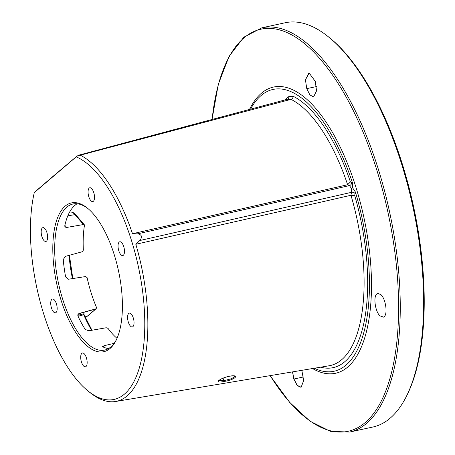 <?xml version="1.0" encoding="UTF-8"?>
<svg xmlns="http://www.w3.org/2000/svg" width="455" height="455" viewBox="0 0 455 455"><rect width="100%" height="100%" fill="white"/><g stroke="black" fill="none" stroke-linecap="round" stroke-linejoin="round"><path stroke-width="0.68" d="M401.407 163.368A206.837 85.773 77.8 0 1 406.321 396.504A206.837 85.773 77.8 0 1 372.946 427.006L349.628 432.068A206.837 85.773 77.8 0 0 378.088 168.43A206.837 85.773 77.8 0 0 261.87 27.812L285.194 22.75A206.837 85.773 77.8 0 1 328.214 36.667A206.837 85.773 77.8 0 1 401.407 163.368M328.214 36.667L329.443 37.657A205.455 85.204 -102.2 0 1 402.152 163.51A205.455 85.204 77.8 0 1 407.032 395.094L406.321 396.504M212.11 119.46A205.711 85.307 77.8 0 1 280.712 30.235A205.711 85.307 77.8 0 1 376.49 169.027A205.711 85.307 77.8 0 1 381.011 401.623A205.711 85.307 77.8 0 1 270.179 375.631M376.888 293.924C373.163 296.41 375.113 311.283 379.811 315.747L383.491 317.118L384.083 316.743C387.916 314.257 385.755 298.787 380.88 294.624L377.849 293.418L376.888 293.924L378.935 293.441M292.519 371.889L293.805 379.038L297.286 385.732L301.193 387.148L303.644 380.562L301.836 370.33M306.75 88.628L309.906 94.93L313.563 96.926L316.549 90.869L315.287 81.371L309.116 73.022L305.447 79.847L306.75 88.628L316.401 86.575M250.546 109.166A144.195 59.798 77.8 0 1 254.703 102.523A144.195 59.798 77.8 0 1 352.597 183.177L350.418 181.92L347.631 184.736A137.723 57.114 -102.2 0 0 290.978 99.361L287.969 99.281M320.638 367.185A140.43 58.234 -102.2 0 0 354.707 195.519L355.355 191.93L352.688 187.932L352.597 183.177M350.418 181.92A140.43 58.234 -102.2 0 0 293.122 96.261L288.658 96.682L284.682 100.02M355.145 193.62A2.758 1.837 13.1 0 0 351.578 192.306L351.351 188.313L349.468 185.606L347.631 184.736M351.624 182.455A2.758 2.377 -66 0 1 349.468 185.606L137.666 233.847C141.875 234.683 142.574 236.913 139.782 240.541L135.829 244.289A127.343 52.808 77.8 0 1 115.655 401.486A127.343 52.808 77.8 0 1 90.198 392.722L88.128 391.055A125.023 51.847 -102.2 0 0 144.48 312.067A125.023 51.847 -102.2 0 0 76.19 156.867L78.192 155.4L80.251 155.189A127.343 52.808 77.8 0 1 132.502 233.733L347.557 184.753M355.355 191.93A144.195 59.798 77.8 0 1 314.365 368.237M354.707 195.519L350.959 195.286L135.829 244.289M223.712 381.5C213.128 383.775 219.52 378.15 230.094 376.069C240.923 374.442 234.262 380.181 223.712 381.5L223.809 380.687L218.736 380.681M230.094 376.069L230.025 376.114C234.348 375.904 235.991 375.938 234.934 376.222L231.686 378.668L223.809 380.687L223.109 378.145M383.355 317.175L379.811 315.747M300.994 387.239L297.166 385.294L293.953 378.998L292.565 371.883M305.447 79.847L308.82 73.01M34.716 192.26L76.19 156.867M34.313 192.476A125.023 51.847 -102.2 0 0 88.128 391.055M114.228 254.658A76.116 31.566 77.8 0 1 116.036 340.454A76.116 31.566 77.8 0 1 60.987 299.93A76.116 31.566 77.8 0 1 55.971 222.529A76.116 31.566 77.8 0 1 87.292 208.032A76.116 31.566 77.8 0 1 114.228 254.658M119.187 242.071A7.058 2.923 77.8 0 1 119.773 241.776A7.058 2.923 77.8 0 1 123.948 247.304A7.058 2.923 77.8 0 1 123.35 255.266A7.058 2.923 77.8 0 1 122.765 255.562A7.058 2.923 77.8 0 1 118.59 250.04A7.058 2.923 77.8 0 1 119.187 242.071M56.028 312.517A7.058 2.923 77.8 0 1 55.442 312.812A7.058 2.923 77.8 0 1 51.267 307.284A7.058 2.923 77.8 0 1 51.87 299.322A7.058 2.923 77.8 0 1 52.45 299.02A7.058 2.923 77.8 0 1 56.625 304.549A7.058 2.923 77.8 0 1 56.028 312.517M128.731 313.432A7.064 2.929 77.8 0 1 129.317 313.137A7.064 2.929 77.8 0 1 133.497 318.665A7.064 2.929 77.8 0 1 132.9 326.639A7.064 2.929 77.8 0 1 132.314 326.94A7.064 2.929 77.8 0 1 128.134 321.406A7.064 2.929 77.8 0 1 128.731 313.432M86.399 357.806A7.064 2.929 77.8 0 1 85.426 366.81A7.064 2.929 77.8 0 1 81.456 362.009A7.064 2.929 77.8 0 1 82.429 353.006A7.064 2.929 77.8 0 1 86.399 357.806M46.484 241.156A7.064 2.929 77.8 0 1 45.898 241.451A7.064 2.929 77.8 0 1 41.718 235.917A7.064 2.929 77.8 0 1 42.321 227.944A7.064 2.929 77.8 0 1 42.906 227.648A7.064 2.929 77.8 0 1 47.087 233.182A7.064 2.929 77.8 0 1 46.484 241.156M88.822 196.776A7.064 2.929 77.8 0 1 89.794 187.779A7.064 2.929 77.8 0 1 93.758 192.579A7.064 2.929 77.8 0 1 92.786 201.582A7.064 2.929 77.8 0 1 88.822 196.776M132.502 233.733L137.666 233.847M116.389 339.731A74.739 30.991 77.8 0 1 104.69 350.066A74.739 30.991 77.8 0 1 62.699 299.253A74.739 30.991 -102.2 0 1 72.982 203.994A74.739 30.991 -102.2 0 1 87.912 208.538M96.306 308.638L95.851 308.882L96.5 307.443A74.739 30.991 77.8 0 1 91.205 293.065A74.739 30.991 77.8 0 1 87.11 277.664L85.654 276.543L68.495 279.222L65.634 276.97A74.739 30.991 77.8 0 1 63.251 259.543L65.372 256.375L82.264 251.74L83.35 250.182A74.739 30.991 77.8 0 1 84.459 225.339L84.323 224.753L83.475 224.531L66.663 227.454L64.985 227.022L64.752 225.902A74.739 30.991 77.8 0 1 77.157 203.766M108.586 348.536A74.739 30.991 77.8 0 1 102.898 346.898L103.968 345.754L114.154 343.332M117.026 338.332A74.739 30.991 77.8 0 1 108 328.345L106.231 327.748L88.839 330.791L85.307 329.494A74.739 30.991 77.8 0 1 78.015 316.242L78.311 313.973L79.278 313.415L95.851 308.882A17.307 7.178 77.8 0 1 95.647 309.076L87.206 316.253A17.307 7.178 77.8 0 1 85.938 316.942L85.153 317.158M102.597 346.562L102.898 346.898M84.044 314.16L84.351 313.899L83.709 313.791A0.688 0.33 75.3 0 0 83.726 314.78L78.027 316.271M84.351 313.899A0.688 0.614 49.6 0 0 84.147 314.007L84.05 314.655L91.956 330.245M312.551 368.539A146.396 60.708 77.8 0 0 366.849 329.966A146.396 60.708 77.8 0 0 355.742 186.664A146.396 60.708 -102.2 0 0 249.511 109.445M352.688 187.932A2.758 0.54 -17.5 0 1 351.351 188.313M115.655 401.486L329.266 365.74A137.723 57.114 -102.2 0 0 350.959 195.286M293.122 96.261A2.758 2.383 -63.6 0 1 290.978 99.361L80.251 155.189M218.701 380.596L220.834 379.208C222.905 378.02 225.97 376.99 230.02 376.114L229.929 376.097M293.805 379.038L303.462 376.979M76.713 156.355L55.345 174.379A2.758 2.451 49.6 0 0 55.203 174.515M350.885 195.303L351.578 192.306L139.782 240.541M288.658 96.682A2.758 2.44 -130 0 1 288.174 99.088M96.187 308.729A1.376 1.223 -130.4 0 1 95.647 309.076L78.988 313.688L77.913 314.604M96.289 308.649L87.627 316.026A1.376 1.223 -130.4 0 1 87.206 316.253L85.022 316.856M78.237 314.058A2.758 2.451 -130.4 0 1 78.988 313.688A18.302 7.593 77.8 0 0 79.278 313.415M83.709 313.791L77.794 315.338M69.069 255.363A83.163 34.483 -102.2 0 0 72.442 278.608M83.726 314.78A83.163 34.483 -102.2 0 0 91.631 330.302M67.812 215.829L74.956 214.624A17.307 7.178 77.8 0 0 70.104 212.03L70.104 212.03C72.379 211.928 74.29 212.877 75.831 214.879A1.376 0.995 139.3 0 0 74.956 214.624L83.475 224.531M64.866 225.362L66.663 227.454M103.968 345.754L103.968 347.364M261.87 27.812L243.772 37.225L229.047 56.409L218.315 84.289L212.03 119.483M383.138 317.226L383.491 317.118M300.795 387.29L301.193 387.148M308.558 73.056L309.116 73.022M78.897 155.144L288.424 99.019M55.345 174.379L34.483 192.266M87.627 316.026L85.938 316.942M72.811 278.551L69.422 255.266M75.831 214.879L84.311 224.742M70.104 212.03L69.598 212.11M270.088 375.642L289.647 402.351L309.986 421.199L330.273 431.306L349.628 432.068"/></g></svg>
